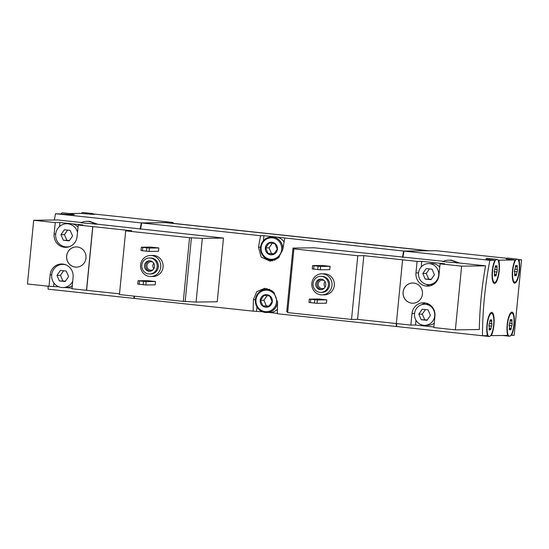 <?xml version="1.0" encoding="UTF-8"?>
<svg xmlns="http://www.w3.org/2000/svg" width="549" height="549" viewBox="0 0 549 549"><rect width="100%" height="100%" fill="white"/><g stroke="black" fill="none" stroke-linecap="round" stroke-linejoin="round"><path stroke-width="0.82" d="M65.784 287.532L72.029 288.198M81.478 222.503L57.624 219.943L33.695 220.273L27.45 283.984L49.005 286.29L58.743 286.777M33.695 220.273L55.257 222.585L54.125 234.107A12.009 11.543 89.2 0 0 65.77 247.345A12.009 11.543 89.2 0 0 77.093 236.571L78.219 225.042L131.726 230.765L125.687 230.855L119.442 294.559L183.304 301.408L196.082 302.067L217.232 301.772L223.477 238.067L97.647 224.232L89.521 221.322L86.57 221.357A13.698 13.162 -90.8 0 0 80.909 222.777L97.647 224.232M49.005 286.29L50.137 274.768A12.009 11.543 89.2 0 1 61.461 263.987A12.009 11.543 89.2 0 1 73.106 277.231L71.974 288.753L119.51 293.839M78.219 225.042L82.872 224.98L59.903 222.517L55.257 222.585M125.687 230.855L189.549 237.703L202.327 238.355L223.477 238.067M150.515 255.47L152.842 255.436A10.534 10.129 89.2 0 1 163.108 265.833A10.534 10.129 89.2 0 1 153.13 276.504L150.803 276.531A10.534 10.129 89.2 0 1 140.585 264.92A10.534 10.129 89.2 0 1 150.515 255.47A10.534 10.129 89.2 0 1 160.782 265.86A10.534 10.129 89.2 0 1 150.803 276.531M158.819 247.956L150.762 247.091L141.347 247.222L141.024 250.577L149.081 251.442L158.496 251.312L158.819 247.956L149.41 248.086L149.081 251.442M189.549 237.703L183.304 301.408M155.532 281.493L147.475 280.628L138.06 280.752L137.73 284.108L145.794 284.972L155.202 284.842L155.532 281.493L146.123 281.616L145.794 284.972M66.635 255.992A10.115 9.724 89.2 0 1 76.167 246.92A10.115 9.724 89.2 0 1 86.028 256.898A10.115 9.724 89.2 0 1 76.448 267.143A10.115 9.724 89.2 0 1 66.635 255.992M92.726 226.6L86.481 290.311M93.186 213.932L173.004 222.489L141.333 222.928A113.773 31.169 96.1 0 0 140.173 229.132A113.773 31.169 96.1 0 1 141.258 223.347L141.649 223.388M134.34 297.579L133.942 297.537A113.773 31.169 96.1 0 1 133.949 296.117A113.773 31.169 96.1 0 0 133.935 298.375L48.106 289.172A113.773 31.169 96.1 0 1 48.12 286.201M141.333 222.928L55.504 213.719A113.773 31.169 96.1 0 0 54.33 219.991M321.769 273.834L324.088 273.8A10.534 10.129 89.2 0 1 334.362 284.197A10.534 10.129 89.2 0 1 324.377 294.868L322.057 294.895A10.534 10.129 89.2 0 1 311.839 283.284A10.534 10.129 89.2 0 1 321.769 273.834A10.534 10.129 89.2 0 1 332.035 284.224A10.534 10.129 89.2 0 1 322.057 294.895M330.073 266.32L322.016 265.455L312.601 265.586L312.271 268.941L320.335 269.806L329.743 269.676L330.073 266.32L320.657 266.45L320.335 269.806M443.317 261.303L314.138 247.784L292.988 248.073L295.787 248.869L293.914 248.889L287.669 312.601L351.532 319.449L357.577 319.367L410.851 325.097L415.497 325.029L433.875 327.005M293.914 248.889L357.783 255.738L351.532 319.449M326.785 299.857L318.729 298.992L309.313 299.116L308.984 302.472L317.041 303.336L326.456 303.206L326.785 299.857L317.37 299.98L317.041 303.336M292.988 248.073L286.743 311.784L287.717 312.058M410.851 325.097L411.983 313.568A12.009 11.543 89.2 0 1 423.3 302.794A12.009 11.543 89.2 0 1 434.945 316.032L433.82 327.561L455.375 329.867L479.304 329.544A113.773 31.169 -83.9 0 1 485.549 265.833L459.492 263.04L451.36 260.123L448.416 260.157A13.698 13.162 -90.8 0 0 442.755 261.578L459.492 263.04M415.97 272.908A12.009 11.543 89.2 0 0 427.616 286.153A12.009 11.543 89.2 0 0 438.932 275.372L440.065 263.849L444.711 263.781L421.749 261.317L417.096 261.386L415.97 272.908L418.558 272.874M440.065 263.849L461.62 266.155L485.549 265.833M357.783 255.738L363.822 255.656L417.096 261.386M403.096 292.075A10.115 9.724 89.2 0 1 412.628 282.996A10.115 9.724 89.2 0 1 422.483 292.974A10.115 9.724 89.2 0 1 412.903 303.22A10.115 9.724 89.2 0 1 403.096 292.075M402.589 259.828L396.344 323.539M461.62 266.155L455.375 329.867M496.982 259.375A11.591 3.177 96.1 0 0 496.879 259.368A11.591 3.177 96.1 0 0 492.577 270.746A11.591 3.177 96.1 0 0 494.512 282.419A11.591 3.177 96.1 0 0 498.904 271.233A11.591 3.177 96.1 0 0 496.982 259.375L487.313 258.339A11.591 3.177 96.1 0 0 487.21 258.332A11.591 3.177 96.1 0 0 485.934 259.19L494.471 260.24L489.88 260.301L404.05 251.099A113.773 31.169 96.1 0 0 402.891 257.303M396.666 323.574A113.773 31.169 96.1 0 0 396.653 326.545L482.482 335.748L487.073 335.686L487.203 334.368A12.641 3.466 96.1 0 1 487.67 320.328A12.641 3.466 96.1 0 1 491.794 312.395A12.641 3.466 96.1 0 1 494.148 320.63A12.641 3.466 96.1 0 1 491.856 334.307L491.726 335.624L507.297 335.412L507.427 334.094A12.641 3.466 96.1 0 1 507.894 320.053A12.641 3.466 96.1 0 1 512.018 312.12A12.641 3.466 96.1 0 1 514.365 320.355A12.641 3.466 96.1 0 1 512.073 334.032L511.942 335.343L514.152 335.315L521.55 259.869L519.34 259.897L519.21 261.214A12.641 3.466 96.1 0 1 518.743 275.255A12.641 3.466 96.1 0 1 514.619 283.188A12.641 3.466 96.1 0 1 512.272 274.953A12.641 3.466 96.1 0 1 514.564 261.276L514.694 259.965L499.123 260.178L498.993 261.489A12.641 3.466 96.1 0 1 498.526 275.529A12.641 3.466 96.1 0 1 494.402 283.462A12.641 3.466 96.1 0 1 492.055 275.234A12.641 3.466 96.1 0 1 494.347 261.557L494.471 260.24M489.88 260.301A113.773 31.169 96.1 0 0 482.482 335.748M93.419 214.227L94.641 214.357L93.515 214.371A11.591 3.177 96.1 0 0 92.507 213.554L82.83 212.518A11.591 3.177 96.1 0 0 82.727 212.511A11.591 3.177 96.1 0 0 81.451 213.369A11.591 3.177 96.1 0 0 81.355 213.492M54.674 289.872A11.591 3.177 96.1 0 0 54.838 289.906L64.508 290.943A11.591 3.177 96.1 0 0 64.679 290.949M73.202 214.501L74.417 214.632L73.291 214.645A11.591 3.177 96.1 0 0 72.283 213.829L62.613 212.792A11.591 3.177 96.1 0 0 62.504 212.792A11.591 3.177 96.1 0 0 61.227 213.643A11.591 3.177 96.1 0 0 61.131 213.767M517.103 259.094A11.591 3.177 96.1 0 0 512.793 270.472A11.591 3.177 96.1 0 0 514.736 282.138A11.591 3.177 96.1 0 0 519.128 270.959A11.591 3.177 96.1 0 0 517.206 259.101A11.591 3.177 96.1 0 0 517.103 259.094M515.909 275.481L516.094 275.852L516.568 274.335A2.066 0.563 96.1 0 1 517.233 271.741L517.46 269.456A2.066 0.563 96.1 0 1 517.295 266.876L517.144 265.373L516.863 265.743A2.066 0.563 96.1 0 1 516.369 266.389A2.066 0.563 96.1 0 1 516.033 265.75L515.84 265.387L515.374 266.903A2.066 0.563 96.1 0 1 514.708 269.497L514.482 271.782A2.066 0.563 96.1 0 1 514.639 274.363L514.797 275.866L515.079 275.495A2.066 0.563 96.1 0 1 515.573 274.85A2.066 0.563 96.1 0 1 515.909 275.481M511.798 313.163A11.591 3.177 96.1 0 0 507.489 324.541A11.591 3.177 96.1 0 0 509.431 336.208A11.591 3.177 96.1 0 0 513.823 325.029A11.591 3.177 96.1 0 0 511.901 313.17A11.591 3.177 96.1 0 0 511.798 313.163M510.604 329.558L510.796 329.922L511.263 328.405A2.066 0.563 96.1 0 1 511.936 325.811L512.155 323.526A2.066 0.563 96.1 0 1 511.997 320.945L511.846 319.443L511.558 319.813A2.066 0.563 96.1 0 1 511.064 320.458A2.066 0.563 96.1 0 1 510.735 319.827L510.543 319.456L510.069 320.973A2.066 0.563 96.1 0 1 509.403 323.567L509.177 325.852A2.066 0.563 96.1 0 1 509.342 328.432L509.493 329.935L509.774 329.565A2.066 0.563 96.1 0 1 510.275 328.92A2.066 0.563 96.1 0 1 510.604 329.558M495.685 275.763L495.877 276.126L496.344 274.61A2.066 0.563 96.1 0 1 497.017 272.016L497.236 269.737A2.066 0.563 96.1 0 1 497.078 267.15L496.927 265.647L496.639 266.018A2.066 0.563 96.1 0 1 496.145 266.67A2.066 0.563 96.1 0 1 495.816 266.032L495.623 265.668L495.15 267.178A2.066 0.563 96.1 0 1 494.484 269.772L494.258 272.057A2.066 0.563 96.1 0 1 494.423 274.637L494.574 276.14L494.855 275.77A2.066 0.563 96.1 0 1 495.356 275.124A2.066 0.563 96.1 0 1 495.685 275.763M491.581 313.438A11.591 3.177 96.1 0 0 487.272 324.816A11.591 3.177 96.1 0 0 489.214 336.489A11.591 3.177 96.1 0 0 493.606 325.303A11.591 3.177 96.1 0 0 491.684 313.445A11.591 3.177 96.1 0 0 491.581 313.438M490.387 329.832L491.046 328.679A2.066 0.563 96.1 0 1 491.712 326.092L491.938 323.807A2.066 0.563 96.1 0 1 491.774 321.227L491.623 319.717L491.341 320.088A2.066 0.563 96.1 0 1 490.847 320.74A2.066 0.563 96.1 0 1 490.511 320.101L490.319 319.738L489.852 321.247A2.066 0.563 96.1 0 1 489.186 323.841L488.96 326.127A2.066 0.563 96.1 0 1 489.118 328.707L489.276 330.217L489.557 329.839A2.066 0.563 96.1 0 1 490.051 329.194A2.066 0.563 96.1 0 1 490.387 329.832M510.913 335.233L511.942 335.343M490.689 335.514L491.726 335.624M518.119 259.766L519.34 259.897M521.55 259.869L517.892 259.478M506.782 258.284L435.721 250.667L404.05 251.099M497.902 260.048L499.123 260.178M517.206 259.101L507.537 258.057A11.591 3.177 96.1 0 0 507.427 258.057A11.591 3.177 96.1 0 0 506.151 258.908L514.694 259.965M133.935 298.375L134.333 298.368M93.515 214.371L80.319 213.383L69.483 213.534M73.291 214.645L55.504 213.719M428.947 250.756L173.326 223.374L173.367 222.956L169.14 223.011M173.326 223.374L172.606 223.381M173.004 222.489L173.367 222.956M427.589 250.776L403.645 251.058L263.918 235.672L260.603 235.713L141.731 222.969A113.773 31.169 96.1 0 0 140.571 229.173M134.34 296.158A113.773 31.169 96.1 0 0 134.333 298.416L253.206 311.159L262.539 311.763M396.653 325.708L396.261 325.667A113.773 31.169 96.1 0 1 396.275 323.519A113.773 31.169 96.1 0 0 396.248 326.504L277.382 313.754A113.773 31.169 -83.9 0 1 277.568 302.238L273.985 292.48L264.687 288.321L256.774 291.663L253.391 299.651A113.773 31.169 96.1 0 0 253.206 311.159M403.645 251.058A113.773 31.169 96.1 0 0 402.486 257.261A113.773 31.169 96.1 0 1 403.577 251.476L403.975 251.469M260.603 235.713A113.773 31.169 96.1 0 0 258.531 247.256L261.111 257.035L270.17 261.194L278.412 257.845L282.708 249.85A113.773 31.169 -83.9 0 1 284.78 238.307M396.248 326.504L396.653 326.497M269.257 312.484L277.382 313.355M427.596 250.728L165.681 222.64L141.731 222.969M269.785 259.965A12.641 12.153 -90.8 0 0 272.572 260.899M263.918 235.672L263.431 240.682M279.338 256.911A11.591 11.138 89.2 0 1 271.782 260.123A11.591 11.138 89.2 0 1 260.542 247.352A11.591 11.138 89.2 0 1 271.467 236.948L274.72 236.907A11.591 11.138 89.2 0 1 276.01 236.969A11.591 11.138 89.2 0 1 284.08 241.972M267.123 288.541A12.641 12.153 -90.8 0 0 264.337 289.556M256.939 306.884L256.52 311.118M277.41 309.3A11.591 11.138 89.2 0 1 269.902 312.47L266.649 312.518A11.591 11.138 89.2 0 1 255.409 299.74A11.591 11.138 89.2 0 1 266.327 289.344A11.591 11.138 89.2 0 1 273.176 291.677M403.968 251.517L403.577 251.476M172.962 222.915L168.735 222.969M141.663 223.34L141.258 223.347M511.634 333.984L512.073 334.032M518.73 261.166L519.21 261.214M498.513 261.441L498.993 261.489M491.417 334.259L491.856 334.307M479.373 335.418A11.591 3.177 96.1 0 0 479.545 335.453L489.214 336.489M92.507 213.554A11.591 3.177 96.1 0 0 91.12 214.405M72.283 213.829A11.591 3.177 96.1 0 0 70.896 214.68M456.713 263.074A13.698 13.162 -90.8 0 0 448.416 260.157M363.822 255.656L357.577 319.367M415.97 320.239L415.497 325.029M425.626 303.007A12.009 11.543 -90.8 0 0 421.824 304.661M428.947 304.242A10.534 10.129 -90.8 0 0 427.966 304.201L424.48 304.249A10.534 10.129 -90.8 0 0 414.502 314.92A10.534 10.129 -90.8 0 0 424.768 325.317A10.534 10.129 -90.8 0 0 434.698 315.867A10.534 10.129 -90.8 0 0 425.653 304.304A10.534 10.129 -90.8 0 0 424.48 304.249M424.768 325.317L428.254 325.269A10.534 10.129 -90.8 0 0 434.252 323.121M439.742 267.171A10.534 10.129 -90.8 0 0 431.953 263.547L428.467 263.595A10.534 10.129 -90.8 0 0 418.489 274.267A10.534 10.129 -90.8 0 0 428.755 284.656A10.534 10.129 -90.8 0 0 438.685 275.207A10.534 10.129 -90.8 0 0 429.641 263.65A10.534 10.129 -90.8 0 0 428.467 263.595M428.755 284.656L432.241 284.615A10.534 10.129 -90.8 0 0 433.223 284.547M421.749 261.317L421.193 266.951M426.093 284.327A12.009 11.543 -90.8 0 0 429.936 285.871M312.601 265.586L320.657 266.45M318.063 266.244L317.734 269.593M314.035 265.812L313.705 269.161M309.313 299.116L317.37 299.98M314.776 299.775L314.447 303.13M310.748 299.342L310.418 302.698M313.095 283.558A8.009 7.693 89.2 0 1 328.446 284.272A8.009 7.693 89.2 0 1 320.856 292.384A8.009 7.693 89.2 0 1 313.095 283.558M315.709 283.84A5.27 5.065 89.2 0 1 325.811 284.313A5.27 5.065 89.2 0 1 320.822 289.646A5.27 5.065 89.2 0 1 315.709 283.84M320.637 276.373L321.803 276.36A8.009 7.693 89.2 0 1 329.606 284.258A8.009 7.693 89.2 0 1 322.023 292.37L320.856 292.384M425.194 279.057L431.006 279.674L434.431 274.747L432.036 269.195L426.216 268.578L422.799 273.505L425.194 279.057L431.281 279.283M421.207 319.71L427.019 320.335L430.443 315.407L428.048 309.856L422.229 309.231L418.812 314.158L421.207 319.71L427.294 319.943M412.656 282.996A10.115 9.724 -90.8 0 0 403.151 292.075A10.115 9.724 -90.8 0 0 412.93 303.22M321.46 289.598A5.27 5.065 89.2 0 1 321.316 279.146M324.466 287.964A4.241 4.076 89.2 0 1 318.255 283.922A4.241 4.076 89.2 0 1 324.363 280.697M325.111 287.058A4.241 4.076 89.2 0 1 325.035 281.582M94.867 224.273A13.698 13.162 -90.8 0 0 86.57 221.357M202.327 238.355L196.082 302.067M191.429 237.676L185.185 301.387M92.843 226.6L86.598 290.311M67.383 246.906A12.009 11.543 -90.8 0 0 68.09 247.071M59.903 222.517L59.512 226.531M63.787 264.206A12.009 11.543 -90.8 0 0 63.08 264.392M53.967 283.051L53.658 286.228M141.347 247.222L149.41 248.086M146.816 247.88L146.487 251.229M142.781 247.448L142.459 250.797M138.06 280.752L146.123 281.616M143.522 281.411L143.2 284.766M139.494 280.978L139.165 284.334M425.448 309.574L422.298 314.11L418.812 314.158M422.298 314.11L424.693 319.662M429.435 268.921L426.285 273.457L422.799 273.505M426.285 273.457L428.68 279.009M141.841 265.194A8.009 7.693 89.2 0 1 157.192 265.908A8.009 7.693 89.2 0 1 149.609 274.02A8.009 7.693 89.2 0 1 141.841 265.194M144.462 265.476A5.27 5.065 89.2 0 1 154.557 265.949A5.27 5.065 89.2 0 1 149.568 271.281A5.27 5.065 89.2 0 1 144.462 265.476M149.39 258.009L150.55 257.996A8.009 7.693 89.2 0 1 158.352 265.894A8.009 7.693 89.2 0 1 150.769 274.006L149.609 274.02M66.004 264.892A11.591 11.138 -90.8 0 0 63.91 264.453A11.591 11.138 -90.8 0 0 62.627 264.398A11.591 11.138 -90.8 0 0 51.654 275.461A11.591 11.138 -90.8 0 0 61.653 287.511A11.591 11.138 -90.8 0 0 62.943 287.566L66.429 287.518A11.591 11.138 -90.8 0 0 72.276 285.7M78.033 226.991A11.591 11.138 -90.8 0 0 71.384 223.752A11.591 11.138 -90.8 0 0 70.1 223.69L66.614 223.738A11.591 11.138 -90.8 0 0 55.634 235.48A11.591 11.138 -90.8 0 0 66.93 246.913A11.591 11.138 -90.8 0 0 70.293 246.323M77.512 232.275A11.591 11.138 -90.8 0 0 67.898 223.8A11.591 11.138 -90.8 0 0 66.614 223.738M63.348 240.249L69.167 240.874L72.585 235.946L70.19 230.395L64.377 229.77L60.953 234.698L63.348 240.249L69.435 240.483M62.943 287.566A11.591 11.138 -90.8 0 0 72.708 281.246M59.361 280.91L65.18 281.534L68.598 276.607L66.203 271.055L60.39 270.431L56.966 275.358L59.361 280.91L65.448 281.143M63.602 270.774L60.452 275.31L56.966 275.358M60.452 275.31L62.847 280.862M67.589 230.12L64.439 234.649L60.953 234.698M64.439 234.649L66.834 240.201M76.201 246.92A10.115 9.724 -90.8 0 0 66.697 255.992A10.115 9.724 -90.8 0 0 76.476 267.143M150.206 271.233A5.27 5.065 89.2 0 1 150.069 260.782M153.212 269.6A4.241 4.076 89.2 0 1 147.002 265.558A4.241 4.076 89.2 0 1 153.116 262.333M153.857 268.694A4.241 4.076 89.2 0 1 153.782 263.218M265.345 247.894A6.32 6.073 89.2 0 1 274.946 243.42A6.32 6.073 89.2 0 1 273.882 254.311A6.32 6.073 89.2 0 1 265.345 247.894M268.029 253.466L265.634 247.915L269.051 242.987L274.871 243.612L277.266 249.164L273.841 254.091L268.029 253.466L274.157 253.713M261.118 247.441A10.747 10.328 89.2 0 1 277.437 239.838A10.747 10.328 89.2 0 1 275.625 258.346A10.747 10.328 89.2 0 1 261.118 247.441M271.467 236.948A11.591 11.138 89.2 0 1 282.666 250.083M260.212 300.289A6.32 6.073 89.2 0 1 269.813 295.815A6.32 6.073 89.2 0 1 268.742 306.706A6.32 6.073 89.2 0 1 260.212 300.289M262.889 305.862L260.494 300.31L263.918 295.383L269.731 296.007L272.126 301.559L268.708 306.486L262.889 305.862L269.017 306.102M255.978 299.829A10.747 10.328 89.2 0 1 272.297 292.226A10.747 10.328 89.2 0 1 270.485 310.741A10.747 10.328 89.2 0 1 255.978 299.829M277.574 302.074A11.591 11.138 89.2 0 1 266.649 312.518M272.229 243.31L269.065 247.867L265.634 247.915M269.065 247.867L271.46 253.418M267.095 295.698L263.925 300.262L260.494 300.31M263.925 300.262L266.32 305.814M258.531 247.256L260.555 247.228M253.391 299.651L255.422 299.624M489.077 329.791L489.557 329.839M490.058 320.053L490.511 320.101M489.859 321.021L491.774 321.227M489.406 323.533L491.938 323.807M488.83 325.777L491.712 326.092M489.159 328.48L491.046 328.679M494.375 275.722L494.855 275.77M495.363 265.984L495.816 266.032M495.164 266.951L497.078 267.15M494.704 269.463L497.236 269.737M494.127 271.707L497.017 272.016M494.457 274.411L496.344 274.61M509.294 329.517L509.774 329.565M510.282 319.772L510.735 319.827M510.083 320.74L511.997 320.945M509.623 323.258L512.155 323.526M509.047 325.502L511.936 325.811M509.376 328.206L511.263 328.405M514.598 275.447L515.079 275.495M515.58 265.702L516.033 265.75M515.381 266.67L517.295 266.876M514.928 269.188L517.46 269.456M514.351 271.432L517.233 271.741M514.681 274.129L516.568 274.335M411.983 313.568L414.57 313.534M54.125 234.107L55.696 234.087M50.137 274.768L51.709 274.747M513.356 281.994L514.736 282.138M502.561 335.473L509.431 336.208M510.529 313.019L511.901 313.17M493.139 282.268L494.512 282.419M490.305 313.294L491.684 313.445M489.07 329.091L490.051 329.194M489.907 320.637L490.847 320.74M494.368 275.015L495.356 275.124M495.212 266.567L496.145 266.67M509.287 328.81L510.275 328.92M510.124 320.362L511.064 320.458M514.591 274.74L515.573 274.85M515.429 266.292L516.369 266.389M68.797 246.885L66.93 246.913M64.494 264.371L62.627 264.398M271.782 260.123L275.022 260.082M266.327 289.344L269.532 289.302"/></g></svg>
